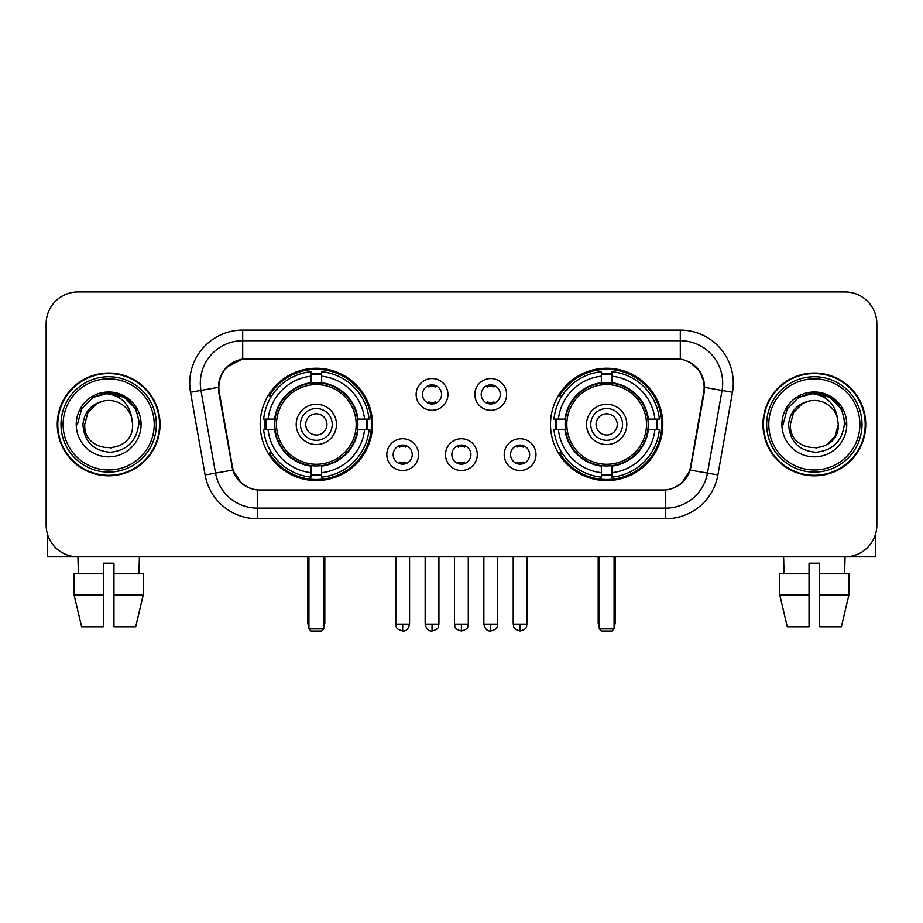 <?xml version="1.0" encoding="UTF-8"?>
<svg xmlns="http://www.w3.org/2000/svg" width="923" height="923" viewBox="0 0 923 923"><rect width="100%" height="100%" fill="white"/><g stroke="black" fill="none" stroke-linecap="round" stroke-linejoin="round"><path stroke-width="1.38" d="M550.5 424.418A56.153 56.153 0 0 0 606.665 480.571A56.153 56.153 0 0 0 662.818 424.418A56.153 56.153 0 0 0 606.665 368.254A56.153 56.153 0 0 0 550.5 424.418M260.182 424.418A56.153 56.153 0 0 0 316.335 480.571A56.153 56.153 0 0 0 372.5 424.418A56.153 56.153 0 0 0 316.335 368.254A56.153 56.153 0 0 0 260.182 424.418M418.592 454.612A15.899 15.899 0 0 1 402.693 470.511A15.899 15.899 0 0 1 386.806 454.612A15.899 15.899 0 0 1 402.693 438.725A15.899 15.899 0 0 1 418.592 454.612M393.163 454.612A9.542 9.542 0 0 0 402.693 464.154A9.542 9.542 0 0 0 412.235 454.612A9.542 9.542 0 0 0 402.693 445.082A9.542 9.542 0 0 0 393.163 454.612M477.283 454.612A15.899 15.899 0 0 1 461.396 470.511A15.899 15.899 0 0 1 445.497 454.612A15.899 15.899 0 0 1 461.396 438.725A15.899 15.899 0 0 1 477.283 454.612M451.855 454.612A9.542 9.542 0 0 0 461.396 464.154A9.542 9.542 0 0 0 470.926 454.612A9.542 9.542 0 0 0 461.396 445.082A9.542 9.542 0 0 0 451.855 454.612M535.986 454.612A15.899 15.899 0 0 1 520.099 470.511A15.899 15.899 0 0 1 504.2 454.612A15.899 15.899 0 0 1 520.099 438.725A15.899 15.899 0 0 1 535.986 454.612M510.557 454.612A9.542 9.542 0 0 0 520.099 464.154A9.542 9.542 0 0 0 529.629 454.612A9.542 9.542 0 0 0 520.099 445.082A9.542 9.542 0 0 0 510.557 454.612M447.932 394.433A15.899 15.899 0 0 1 432.045 410.32A15.899 15.899 0 0 1 416.146 394.433A15.899 15.899 0 0 1 432.045 378.534A15.899 15.899 0 0 1 447.932 394.433M422.503 394.433A9.542 9.542 0 0 0 432.045 403.962A9.542 9.542 0 0 0 441.575 394.433A9.542 9.542 0 0 0 432.045 384.891A9.542 9.542 0 0 0 422.503 394.433M506.635 394.433A15.899 15.899 0 0 1 490.748 410.32A15.899 15.899 0 0 1 474.849 394.433A15.899 15.899 0 0 1 490.748 378.534A15.899 15.899 0 0 1 506.635 394.433M481.206 394.433A9.542 9.542 0 0 0 490.748 403.962A9.542 9.542 0 0 0 500.278 394.433A9.542 9.542 0 0 0 490.748 384.891A9.542 9.542 0 0 0 481.206 394.433M219.293 392.298A28.613 28.613 0 0 1 247.468 358.724L675.532 358.724A28.613 28.613 0 0 1 703.707 392.298L690.623 466.473A28.613 28.613 0 0 1 662.449 490.113L260.551 490.113A28.613 28.613 0 0 1 232.377 466.473L219.293 392.298M265.224 429.714A51.388 51.388 0 0 1 265.224 419.123M555.542 429.714A51.388 51.388 0 0 1 555.542 419.123M57.272 424.418A51.388 51.388 0 0 0 108.66 475.806A51.388 51.388 0 0 0 160.048 424.418A51.388 51.388 0 0 0 108.66 373.03A51.388 51.388 0 0 0 57.272 424.418M762.952 424.418A51.388 51.388 0 0 0 814.34 475.806A51.388 51.388 0 0 0 865.728 424.418A51.388 51.388 0 0 0 814.34 373.03A51.388 51.388 0 0 0 762.952 424.418M218.647 383.091C221.393 369.835 229.412 361.816 242.703 359.035L680.297 359.035C693.577 361.804 701.595 369.823 704.353 383.091L704.237 392.298L690.277 470.072C686.101 481.587 677.909 488.232 665.725 489.975L257.275 489.975C245.114 488.255 236.934 481.61 232.723 470.072L218.763 392.298L218.647 383.091M226.77 367.031L242.703 359.035L242.703 340.714L680.297 340.714A42.377 42.377 0 0 1 722.04 390.452L707.468 473.095A42.377 42.377 0 0 1 665.725 508.123L257.275 508.123A42.377 42.377 0 0 1 215.532 473.095L200.96 390.452A42.377 42.377 0 0 1 242.703 340.714L242.703 330.111L680.297 330.111L680.297 359.035M690.369 362.554L699.715 371.254L704.353 383.091L704.676 387.395L732.47 392.287L717.898 474.941A52.98 52.98 0 0 1 665.725 518.714L257.275 518.714A52.98 52.98 0 0 1 205.102 474.941L190.53 392.287A52.98 52.98 0 0 1 242.703 330.111M260.021 490.113L257.275 489.975L257.275 518.714M665.725 518.714L665.725 489.975L662.979 490.113M717.898 474.941L690.277 470.072L681.728 483.11M241.457 483.271L232.723 470.072L205.102 474.941M691.154 466.473L690.981 467.373M232.019 467.373L231.846 466.473M190.53 392.287L218.324 387.325M876.85 323.754A31.786 31.786 0 0 0 845.064 291.968L77.936 291.968A31.786 31.786 0 0 0 46.15 323.754L46.15 525.072A31.786 31.786 0 0 0 77.936 556.857L845.064 556.857A31.786 31.786 0 0 0 876.85 525.072L876.85 323.754L876.85 525.072M46.15 323.754L46.15 525.072M845.064 291.968L77.936 291.968M78.397 573.818L77.936 556.857L845.064 556.857L844.603 573.818M47.211 533.217L47.211 556.857L170.12 556.857M74.105 573.818L74.105 595L81.628 626.798L74.105 595L74.105 573.818L103.364 573.818L103.364 563.215L113.967 563.215L113.967 573.818L143.227 573.818L143.227 595L135.704 626.798L143.227 595L113.967 595L113.967 573.818M139.396 556.857L138.935 573.818M103.364 573.818L103.364 626.798L81.628 626.798M74.105 595L103.364 595M135.704 626.798L113.967 626.798L113.967 595M154.222 424.418A45.562 45.562 0 0 0 108.66 378.857A45.562 45.562 0 0 0 63.099 424.418A45.562 45.562 0 0 0 108.66 469.98A45.562 45.562 0 0 0 154.222 424.418M156.345 424.418A47.684 47.684 0 0 0 108.66 376.734A47.684 47.684 0 0 0 60.987 424.418A47.684 47.684 0 0 0 108.66 472.091A47.684 47.684 0 0 0 156.345 424.418M159.529 424.418A50.857 50.857 0 0 0 108.66 373.561A50.857 50.857 0 0 0 57.803 424.418A50.857 50.857 0 0 0 108.66 475.276A50.857 50.857 0 0 0 159.529 424.418M131.747 418.05L132.612 424.418C134.077 455.304 83.255 455.304 84.72 424.418L87.927 412.443L96.696 403.674L102.718 401.217C90.858 404.447 84.258 412.177 82.943 424.418C84.074 441.517 93.2 450.816 110.345 452.293C127.097 450.447 136.523 441.159 138.635 424.418C138.819 414.369 135.093 406.051 127.455 399.474C120.498 394.398 112.768 392.402 104.264 393.498C119.921 394.732 129.082 402.924 131.747 418.05L132.612 424.418C134.077 455.304 83.255 455.304 84.72 424.418L87.927 412.443L96.696 403.674L102.718 401.217L96.696 403.674L87.927 412.443L84.72 424.418L87.927 412.443L96.696 403.674L102.718 401.217L96.696 403.674L87.927 412.443L84.72 424.418L87.927 412.443L96.696 403.674L102.718 401.217L96.696 403.674L87.927 412.443L84.72 424.418L87.927 412.443L96.696 403.674L102.718 401.217A23.952 23.952 0 0 1 131.747 418.05L132.612 424.418C134.077 455.304 83.255 455.304 84.72 424.418C83.255 455.304 134.077 455.304 132.612 424.418C134.077 455.304 83.255 455.304 84.72 424.418C83.255 455.304 134.077 455.304 132.612 424.418C134.077 455.304 83.255 455.304 84.72 424.418M76.24 424.418A32.42 32.42 0 0 0 108.66 456.839A32.42 32.42 0 0 0 141.092 424.418A32.42 32.42 0 0 0 108.66 391.998A32.42 32.42 0 0 0 76.24 424.418M111.118 448.232L110.356 448.301M104.264 393.498L93.05 397.375L81.616 408.797L77.44 424.418L81.616 408.797L93.05 397.375L108.66 393.186L124.282 397.375L135.716 408.797L139.892 424.418L135.716 408.797L124.282 397.375L108.66 393.186L93.05 397.375L81.616 408.797L77.44 424.418L81.616 408.797L93.05 397.375L108.66 393.186L124.282 397.375L135.716 408.797L139.892 424.418L135.716 408.797L124.282 397.375L108.66 393.186L93.05 397.375L81.616 408.797L77.44 424.418L81.616 408.797L93.05 397.375L108.66 393.186L124.282 397.375L135.716 408.797L139.892 424.418M357.536 429.714A41.535 41.535 0 0 0 321.642 383.218L321.642 383.218A41.535 41.535 0 0 0 275.146 429.714A41.535 41.535 0 0 0 357.536 429.714L357.536 429.714A41.535 41.535 0 0 1 321.642 465.607L321.642 472.657A48.527 48.527 0 0 0 364.573 429.714L369.05 429.714A52.98 52.98 0 0 1 321.642 477.133L321.642 472.657M266.286 429.714A50.327 50.327 0 0 1 266.286 419.123M321.642 374.369A50.327 50.327 0 0 0 311.039 374.369M366.385 419.123A50.327 50.327 0 0 1 366.385 429.714M364.573 419.123L369.05 419.123A52.98 52.98 0 0 0 321.642 371.704L321.642 382.722A42.031 42.031 0 0 1 358.032 419.123L364.573 419.123A48.527 48.527 0 0 0 321.642 376.18M268.097 429.714L263.632 429.714A52.98 52.98 0 0 0 311.039 477.133L311.039 466.115A42.031 42.031 0 0 1 274.639 429.714L268.097 429.714A48.527 48.527 0 0 0 311.039 472.657M364.573 429.714L358.032 429.714A42.031 42.031 0 0 1 321.642 466.115L321.642 465.607M275.146 429.714L275.146 429.714A41.535 41.535 0 0 0 311.039 465.607M321.642 474.468A50.327 50.327 0 0 1 311.039 474.468M311.039 376.18L311.039 371.704A52.98 52.98 0 0 0 263.632 419.123L274.639 419.123A42.031 42.031 0 0 1 311.039 382.722L311.039 376.18A48.527 48.527 0 0 0 268.097 419.123M356.174 424.418A39.839 39.839 0 0 1 316.335 464.257A39.839 39.839 0 0 1 276.496 424.418A39.839 39.839 0 0 1 316.335 384.579A39.839 39.839 0 0 1 356.174 424.418M336.468 424.418A20.133 20.133 0 0 0 316.335 404.286A20.133 20.133 0 0 0 296.202 424.418A20.133 20.133 0 0 0 316.335 444.551A20.133 20.133 0 0 0 336.468 424.418M332.234 424.418A15.899 15.899 0 0 0 316.335 408.52A15.899 15.899 0 0 0 300.448 424.418A15.899 15.899 0 0 0 316.335 440.306A15.899 15.899 0 0 0 332.234 424.418M326.938 424.418A10.591 10.591 0 0 1 316.335 435.01A10.591 10.591 0 0 1 305.744 424.418A10.591 10.591 0 0 1 316.335 413.816A10.591 10.591 0 0 1 326.938 424.418A10.591 10.591 0 0 1 316.335 435.01A10.591 10.591 0 0 1 305.744 424.418A10.591 10.591 0 0 1 316.335 413.816A10.591 10.591 0 0 1 326.938 424.418M271.754 395.805L269.251 395.805A55.103 55.103 0 0 1 371.438 424.418A55.103 55.103 0 0 1 269.251 453.02L271.754 453.02M308.928 556.857L308.928 628.909L323.754 628.909L323.754 556.857M308.928 628.909L311.039 631.032L321.642 631.032L323.754 628.909M647.854 429.714A41.535 41.535 0 0 0 611.961 383.218L611.961 383.218A41.535 41.535 0 0 0 565.464 429.714A41.535 41.535 0 0 0 647.854 429.714L647.854 429.714A41.535 41.535 0 0 1 611.961 465.607L611.961 472.657A48.527 48.527 0 0 0 654.903 429.714L659.368 429.714A52.98 52.98 0 0 1 611.961 477.133L611.961 472.657M556.615 429.714A50.327 50.327 0 0 1 556.615 419.123M611.961 374.369A50.327 50.327 0 0 0 601.358 374.369M656.715 419.123A50.327 50.327 0 0 1 656.715 429.714M654.903 419.123L659.368 419.123A52.98 52.98 0 0 0 611.961 371.704L611.961 382.722A42.031 42.031 0 0 1 648.361 419.123L654.903 419.123A48.527 48.527 0 0 0 611.961 376.18M558.427 429.714L553.95 429.714A52.98 52.98 0 0 0 601.358 477.133L601.358 466.115A42.031 42.031 0 0 1 564.968 429.714L558.427 429.714A48.527 48.527 0 0 0 601.358 472.657M654.903 429.714L648.361 429.714A42.031 42.031 0 0 1 611.961 466.115L611.961 465.607M565.464 429.714L565.464 429.714A41.535 41.535 0 0 0 601.358 465.607M611.961 474.468A50.327 50.327 0 0 1 601.358 474.468M601.358 376.18L601.358 371.704A52.98 52.98 0 0 0 553.95 419.123L564.968 419.123A42.031 42.031 0 0 1 601.358 382.722L601.358 376.18A48.527 48.527 0 0 0 558.427 419.123M646.504 424.418A39.839 39.839 0 0 1 606.665 464.257A39.839 39.839 0 0 1 566.826 424.418A39.839 39.839 0 0 1 606.665 384.579A39.839 39.839 0 0 1 646.504 424.418M626.798 424.418A20.133 20.133 0 0 0 606.665 404.286A20.133 20.133 0 0 0 586.532 424.418A20.133 20.133 0 0 0 606.665 444.551A20.133 20.133 0 0 0 626.798 424.418M622.552 424.418A15.899 15.899 0 0 0 606.665 408.52A15.899 15.899 0 0 0 590.766 424.418A15.899 15.899 0 0 0 606.665 440.306A15.899 15.899 0 0 0 622.552 424.418M617.256 424.418A10.591 10.591 0 0 1 606.665 435.01A10.591 10.591 0 0 1 596.062 424.418A10.591 10.591 0 0 1 606.665 413.816A10.591 10.591 0 0 1 617.256 424.418A10.591 10.591 0 0 1 606.665 435.01A10.591 10.591 0 0 1 596.062 424.418A10.591 10.591 0 0 1 606.665 413.816A10.591 10.591 0 0 1 617.256 424.418M562.072 395.805L559.569 395.805A55.103 55.103 0 0 1 661.756 424.418A55.103 55.103 0 0 1 559.569 453.02L562.072 453.02M599.246 556.857L599.246 628.909L614.072 628.909L614.072 556.857M599.246 628.909L601.358 631.032L611.961 631.032L614.072 628.909M428.86 403.42L428.86 401.909A8.134 8.134 0 0 0 435.218 401.909L435.218 403.42M435.218 385.433L435.218 386.945A8.134 8.134 0 0 0 428.86 386.945L428.86 385.433M487.563 403.42L487.563 401.909A8.134 8.134 0 0 0 493.92 401.909L493.92 403.42M493.92 385.433L493.92 386.945A8.134 8.134 0 0 0 487.563 386.945L487.563 385.433M399.521 463.6L399.521 462.088A8.134 8.134 0 0 0 405.878 462.088L405.878 463.6M405.878 445.624L405.878 447.136A8.134 8.134 0 0 0 399.521 447.136L399.521 445.624M458.212 463.6L458.212 462.088A8.134 8.134 0 0 0 464.569 462.088L464.569 463.6M464.569 445.624L464.569 447.136A8.134 8.134 0 0 0 458.212 447.136L458.212 445.624M516.915 463.6L516.915 462.088A8.134 8.134 0 0 0 523.272 462.088L523.272 463.6M523.272 445.624L523.272 447.136A8.134 8.134 0 0 0 516.915 447.136L516.915 445.624M875.789 533.217L875.789 556.857L752.88 556.857M809.033 573.818L809.033 595L779.773 595L787.296 626.798L779.773 595L779.773 573.818L809.033 573.818L809.033 563.215L819.636 563.215L819.636 573.818L848.895 573.818L848.895 595L841.372 626.798L848.895 595L819.636 595L819.636 573.818L819.636 626.798L841.372 626.798M809.033 595L809.033 626.798L787.296 626.798M783.604 556.857L784.065 573.818M859.901 424.418A45.562 45.562 0 0 0 814.34 378.857A45.562 45.562 0 0 0 768.778 424.418A45.562 45.562 0 0 0 814.34 469.98A45.562 45.562 0 0 0 859.901 424.418M862.013 424.418A47.684 47.684 0 0 0 814.34 376.734A47.684 47.684 0 0 0 766.655 424.418A47.684 47.684 0 0 0 814.34 472.091A47.684 47.684 0 0 0 862.013 424.418M865.197 424.418A50.857 50.857 0 0 0 814.34 373.561A50.857 50.857 0 0 0 763.471 424.418A50.857 50.857 0 0 0 814.34 475.276A50.857 50.857 0 0 0 865.197 424.418M802.364 403.674L793.595 412.443L790.388 424.418L793.595 412.443L802.364 403.674L808.398 401.217L802.364 403.674L793.595 412.443L790.388 424.418C788.923 455.304 839.745 455.304 838.28 424.418C839.745 455.304 788.923 455.304 790.388 424.418C788.923 455.304 839.745 455.304 838.28 424.418C839.745 455.304 788.923 455.304 790.388 424.418L793.595 412.443L802.364 403.674L808.398 401.217A23.952 23.952 0 0 1 837.415 418.05L838.28 424.418C839.745 455.304 788.923 455.304 790.388 424.418L793.595 412.443L802.364 403.674L808.398 401.217C796.526 404.447 789.938 412.177 788.611 424.418C789.742 441.517 798.868 450.816 816.013 452.293C832.765 450.447 842.203 441.159 844.303 424.418C844.487 414.369 840.761 406.051 833.123 399.474C826.166 394.398 818.436 392.402 809.933 393.498C825.589 394.732 834.75 402.924 837.415 418.05L838.28 424.418L835.073 436.383L826.304 445.151M790.388 424.418L793.595 412.443L802.364 403.674L808.398 401.217L802.364 403.674L793.595 412.443L790.388 424.418L793.595 412.443L802.364 403.674L808.398 401.217M781.908 424.418A32.42 32.42 0 0 0 814.34 456.839A32.42 32.42 0 0 0 846.76 424.418A32.42 32.42 0 0 0 814.34 391.998A32.42 32.42 0 0 0 781.908 424.418M816.786 448.232L816.036 448.301M783.108 424.418L787.284 408.797L798.718 397.375L814.34 393.186L829.95 397.375L841.384 408.797L845.56 424.418L841.384 408.797L829.95 397.375L814.34 393.186L798.718 397.375L787.284 408.797L783.108 424.418L787.284 408.797L798.718 397.375L814.34 393.186L829.95 397.375L841.384 408.797L845.56 424.418L841.384 408.797L829.95 397.375L814.34 393.186L798.718 397.375L787.284 408.797L783.108 424.418L787.284 408.797L798.718 397.375L814.34 393.186L829.95 397.375L841.384 408.797L845.56 424.418L841.384 408.797L829.95 397.375L814.34 393.186L798.718 397.375L787.284 408.797L783.108 424.418L787.284 408.797L798.718 397.375L814.34 393.186L829.95 397.375L841.384 408.797L845.56 424.418L841.384 408.797L829.95 397.375L814.34 393.186L798.718 397.375L787.284 408.797L783.108 424.418L787.284 408.797L798.718 397.375L809.933 393.498L798.718 397.375L787.284 408.797L783.108 424.418L787.284 408.797L798.718 397.375L814.34 393.186L829.95 397.375L841.384 408.797L845.56 424.418L841.384 408.797L829.95 397.375L814.34 393.186L798.718 397.375L787.284 408.797L783.108 424.418L787.284 408.797L798.718 397.375L814.34 393.186L829.95 397.375L841.384 408.797L845.56 424.418L841.384 408.797L829.95 397.375M680.297 330.111A52.98 52.98 0 0 1 732.47 392.287M200.96 390.452A42.377 42.377 0 0 1 200.314 383.091M307.867 556.857L307.867 622.552L308.928 622.552M316.335 435.01A10.591 10.591 0 0 1 305.744 424.418A10.591 10.591 0 0 1 316.335 413.816M323.754 622.552L324.815 622.552L324.815 556.857M311.039 474.941A50.8 50.8 0 0 0 321.642 474.941M366.869 429.714A50.8 50.8 0 0 0 366.869 419.123M321.642 373.884A50.8 50.8 0 0 0 311.039 373.884M598.185 556.857L598.185 622.552L599.246 622.552M606.665 435.01A10.591 10.591 0 0 1 596.062 424.418A10.591 10.591 0 0 1 606.665 413.816M614.072 622.552L615.133 622.552L615.133 556.857M601.358 474.941A50.8 50.8 0 0 0 611.961 474.941M657.188 429.714A50.8 50.8 0 0 0 657.188 419.123M611.961 373.884A50.8 50.8 0 0 0 601.358 373.884M432.045 624.144L425.157 624.144C426.357 629.059 428.653 631.355 432.045 631.032L432.045 624.144L438.933 624.144L438.933 556.857M490.748 624.144L483.86 624.144C485.06 629.059 487.356 631.355 490.748 631.032L490.748 624.144L497.635 624.144L497.635 556.857M402.693 624.144L395.805 624.144C396.775 626.279 394.34 628.701 402.693 631.032L402.693 624.144L409.581 624.144L409.581 556.857M461.396 624.144L454.508 624.144C455.477 626.279 453.031 628.701 461.396 631.032L461.396 624.144L468.284 624.144L468.284 556.857M520.099 624.144L513.211 624.144C514.18 626.279 511.734 628.701 520.099 631.032L520.099 624.144L526.987 624.144L526.987 556.857M307.867 622.552A8.48 8.48 0 0 0 308.928 626.659M323.754 626.659A8.48 8.48 0 0 0 324.815 622.552M598.185 622.552A8.48 8.48 0 0 0 599.246 626.659M614.072 626.659A8.48 8.48 0 0 0 615.133 622.552M425.157 624.144L425.157 556.857M438.933 624.144C437.964 626.279 440.398 628.701 432.045 631.032M483.86 624.144L483.86 556.857M497.635 624.144C496.655 626.279 499.101 628.701 490.748 631.032M395.805 624.144L395.805 556.857M409.581 624.144C408.381 629.059 406.085 631.355 402.693 631.032M454.508 624.144L454.508 556.857M468.284 624.144C467.303 626.279 469.749 628.701 461.396 631.032M513.211 624.144L513.211 556.857M526.987 624.144C526.006 626.279 528.452 628.701 520.099 631.032"/></g></svg>
